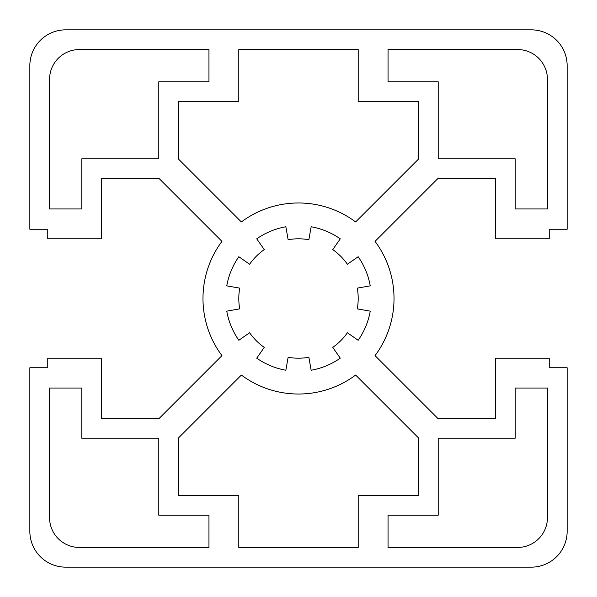 <?xml version="1.0" encoding="UTF-8"?>
<svg xmlns="http://www.w3.org/2000/svg" width="597" height="597" viewBox="0 0 597 597"><rect width="100%" height="100%" fill="white"/><g stroke="black" fill="none" stroke-linecap="round" stroke-linejoin="round"><path stroke-width="0.9" d="M65.67 567.15L531.33 567.15A35.82 35.82 0 0 0 567.15 531.33L567.15 367.752L549.24 367.752L549.24 358.2L495.51 358.2L495.51 418.497L437.914 418.497L375.05 355.633A95.52 95.52 0 0 0 375.05 241.367L437.914 178.503L495.51 178.503L495.51 238.8L549.24 238.8L549.24 229.248L567.15 229.248L567.15 65.67A35.82 35.82 0 0 0 531.33 29.85L65.67 29.85A35.82 35.82 0 0 0 29.85 65.67L29.85 229.248L47.76 229.248L47.76 238.8L101.49 238.8L101.49 178.503L159.086 178.503L221.95 241.367A95.52 95.52 0 0 0 221.95 355.633L159.086 418.497L101.49 418.497L101.49 358.2L47.76 358.2L47.76 367.752L29.85 367.752L29.85 531.33A35.82 35.82 0 0 0 65.67 567.15M81.789 208.95L81.789 158.802L158.802 158.802L158.802 81.789L208.95 81.789L208.95 49.551L79.401 49.551A29.85 29.85 0 0 0 49.551 79.401L49.551 208.95L81.789 208.95M418.497 101.49L358.2 101.49L358.2 49.551L238.8 49.551L238.8 101.49L178.503 101.49L178.503 159.086L241.367 221.95A95.52 95.52 0 0 1 355.633 221.95L418.497 159.086L418.497 101.49M357.29 288.135L370.23 285.851A72.834 72.834 0 0 0 358.163 256.725L347.402 264.255A59.7 59.7 0 0 0 332.745 249.598L340.275 238.837A72.834 72.834 0 0 0 311.149 226.77L308.865 239.71A59.7 59.7 0 0 0 288.135 239.71L285.851 226.77A72.834 72.834 0 0 0 256.725 238.837L264.255 249.598A59.7 59.7 0 0 0 249.598 264.255L238.837 256.725A72.834 72.834 0 0 0 226.77 285.851L239.71 288.135A59.7 59.7 0 0 0 239.71 308.865L226.77 311.149A72.834 72.834 0 0 0 238.837 340.275L249.598 332.745A59.7 59.7 0 0 0 264.255 347.402L256.725 358.163A72.834 72.834 0 0 0 285.851 370.23L288.135 357.29A59.7 59.7 0 0 0 308.865 357.29L311.149 370.23A72.834 72.834 0 0 0 340.275 358.163L332.745 347.402A59.7 59.7 0 0 0 347.402 332.745L358.163 340.275A72.834 72.834 0 0 0 370.23 311.149L357.29 308.865A59.7 59.7 0 0 0 357.29 288.135M515.211 208.95L547.449 208.95L547.449 79.401A29.85 29.85 0 0 0 517.599 49.551L388.05 49.551L388.05 81.789L438.198 81.789L438.198 158.802L515.211 158.802L515.211 208.95M515.211 438.198L438.198 438.198L438.198 515.211L388.05 515.211L388.05 547.449L517.599 547.449A29.85 29.85 0 0 0 547.449 517.599L547.449 388.05L515.211 388.05L515.211 438.198M418.497 437.914L355.633 375.05A95.52 95.52 0 0 1 241.367 375.05L178.503 437.914L178.503 495.51L238.8 495.51L238.8 547.449L358.2 547.449L358.2 495.51L418.497 495.51L418.497 437.914M208.95 515.211L158.802 515.211L158.802 438.198L81.789 438.198L81.789 388.05L49.551 388.05L49.551 517.599A29.85 29.85 0 0 0 79.401 547.449L208.95 547.449L208.95 515.211"/></g></svg>
